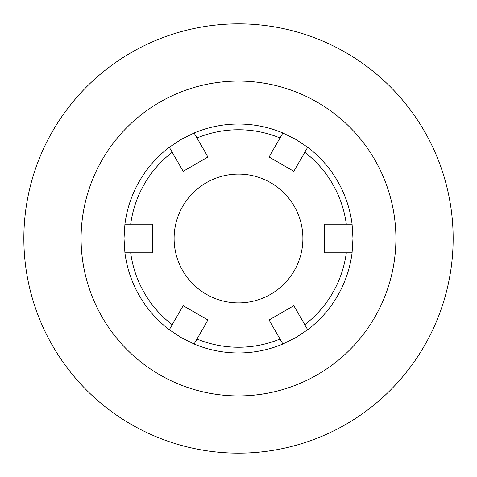 <?xml version="1.0" encoding="UTF-8"?>
<svg xmlns="http://www.w3.org/2000/svg" width="477" height="477" viewBox="0 0 477 477"><rect width="100%" height="100%" fill="white"/><g stroke="black" fill="none" stroke-linecap="round" stroke-linejoin="round"><path stroke-width="0.72" d="M453.15 238.5A214.65 214.65 0 0 1 131.175 424.393A214.65 214.65 0 0 1 131.175 52.607A214.65 214.65 0 0 1 453.15 238.5M238.5 395.91A157.41 157.41 0 0 1 102.179 159.795A157.41 157.41 0 0 1 374.821 159.795A157.41 157.41 0 0 1 238.5 395.91M294.267 270.697A64.395 64.395 0 0 1 182.733 270.697A64.395 64.395 0 0 1 238.5 174.105A64.395 64.395 0 0 1 294.267 270.697M324.36 224.19L324.36 252.81L352.08 252.81L352.98 238.5L352.08 224.19L324.36 224.19M346.308 224.19A108.756 108.756 0 0 0 304.797 152.288L293.82 171.297L269.04 156.987L280.011 137.978A108.756 108.756 0 0 0 196.989 137.978L207.96 156.987L183.18 171.297L172.203 152.288A108.756 108.756 0 0 0 130.692 224.19L152.64 224.19L152.64 252.81L130.692 252.81A108.756 108.756 0 0 0 172.203 324.712L183.18 305.703L207.96 320.013L196.989 339.022A108.756 108.756 0 0 0 280.011 339.022L269.04 320.013L293.82 305.703L304.797 324.712A108.756 108.756 0 0 0 346.308 252.81L352.08 252.81A114.48 114.48 0 0 1 307.683 329.708L304.797 324.712L307.683 329.708L295.74 337.644L282.897 344.018A114.48 114.48 0 0 1 194.103 344.018L196.989 339.022L194.103 344.018L181.26 337.644L169.317 329.708A114.48 114.48 0 0 1 124.92 252.81L130.692 252.81L124.92 252.81L124.02 238.5L124.92 224.19A114.48 114.48 0 0 1 169.317 147.292L172.203 152.288L169.317 147.292L181.26 139.356L194.103 132.982A114.48 114.48 0 0 1 282.897 132.982L280.011 137.978L282.897 132.982L295.74 139.356L307.683 147.292A114.48 114.48 0 0 1 352.08 224.19L346.308 224.19M304.797 152.288L307.683 147.292L304.797 152.288M280.011 339.022L282.897 344.018L280.011 339.022M172.203 324.712L169.317 329.708L172.203 324.712M130.692 224.19L124.92 224.19L130.692 224.19M196.989 137.978L194.103 132.982L196.989 137.978"/></g></svg>
